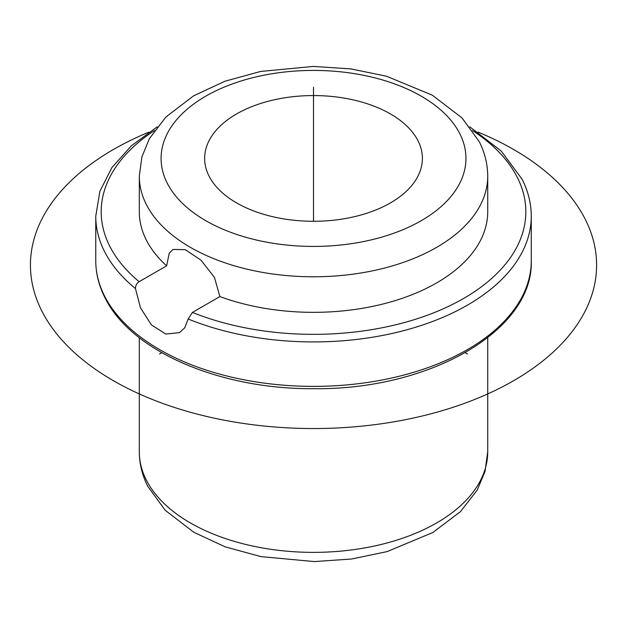 <?xml version="1.0" encoding="UTF-8"?>
<svg xmlns="http://www.w3.org/2000/svg" width="628" height="628" viewBox="0 0 628 628"><rect width="100%" height="100%" fill="white"/><g stroke="black" fill="none" stroke-linecap="round" stroke-linejoin="round"><path stroke-width="0.94" d="M219.871 296.573L214.47 277.411L200.968 260.133L185.236 249.661L172.951 249.442L169.207 253.359L166.624 265.832A174.207 100.574 180 0 1 146.355 240.084A174.207 100.574 180 0 1 139.314 211.769L139.314 176.209A174.207 100.574 180 0 0 146.355 204.524A174.207 100.574 180 0 0 338.288 275.763A174.207 100.574 180 0 0 487.72 176.209L487.72 211.769A174.207 100.574 180 0 1 397.289 299.949A174.207 100.574 180 0 1 219.871 296.573L192.396 312.438L188.157 319.008L184.687 327.863L179.522 332.605L165.808 334.057L151.372 324.864L140.491 307.853L135.46 288.59C135.491 285.583 136.723 283.283 139.141 281.697L166.624 265.832M417.989 140.727A108.879 62.863 180 0 1 422.393 158.429A108.879 62.863 180 0 1 329.001 220.648A108.879 62.863 180 0 1 209.046 176.123A108.879 62.863 180 0 1 204.642 158.429A108.879 62.863 180 0 1 298.033 96.202A108.879 62.863 180 0 1 417.989 140.727M161.796 352.701L159.536 354.004M465.238 352.701L467.491 354.004M313.513 221.284L313.513 87.308M478.01 132.092A283.087 163.437 180 0 1 513.688 149.535A283.087 163.437 180 0 1 513.688 380.67A283.087 163.437 180 0 1 113.346 380.67A283.087 163.437 180 0 1 149.024 132.092M469.815 126.856L501.223 151.065L522.096 179.231C528.187 191.234 531.241 203.558 531.272 216.213A217.759 125.718 180 0 1 413.813 327.8A217.759 125.718 180 0 1 188.157 319.008M472.546 130.553A212.311 122.578 180 0 1 517.244 177.253A212.311 122.578 180 0 1 437.661 311.205A212.311 122.578 180 0 1 192.396 312.438M459.782 133.646A152.431 88.006 180 0 1 356.429 242.871A152.431 88.006 180 0 1 167.252 183.203A152.431 88.006 180 0 1 270.605 73.978A152.431 88.006 180 0 1 459.782 133.646M139.141 281.697A212.311 122.578 180 0 1 109.79 246.278A212.311 122.578 180 0 1 154.48 130.553M135.46 288.59A217.759 125.718 180 0 1 104.57 251.608A217.759 125.718 180 0 1 95.762 216.213L95.762 260.659A217.759 125.718 180 0 0 104.57 296.055A217.759 125.718 180 0 0 344.482 385.105A217.759 125.718 180 0 0 531.272 260.659C533.604 330.713 429.513 389.957 314.361 388.685C220.577 389.611 131.017 351.515 104.939 297.641C98.847 285.638 95.786 273.313 95.762 260.659M146.355 480.114A174.207 100.574 180 0 1 139.314 451.791C139.377 463.856 142.218 475.404 147.839 486.433L165.164 510.234L193.832 532.293L225.224 546.862L260.973 556.62L314.165 561.573L351.531 559.014L387.123 551.604L432.763 532.544L460.465 511.647L477.241 490.052L485.036 471.447L487.72 451.791A174.207 100.574 180 0 1 338.288 551.345A174.207 100.574 180 0 1 146.355 480.114M139.314 176.209L141.897 156.922L149.401 138.631L165.925 116.989L193.55 95.872L224.903 81.255L260.62 71.451L313.427 66.427L350.809 68.892L386.448 76.208L432.229 95.142L461.996 117.891L479.195 141.567C484.816 152.596 487.658 164.143 487.72 176.209M157.22 126.856L131.283 145.877L111.902 167.605L99.86 191.352L95.762 216.213M139.314 337.715L139.314 451.791M487.72 337.715L487.72 451.791M531.272 216.213L531.272 260.659"/></g></svg>
